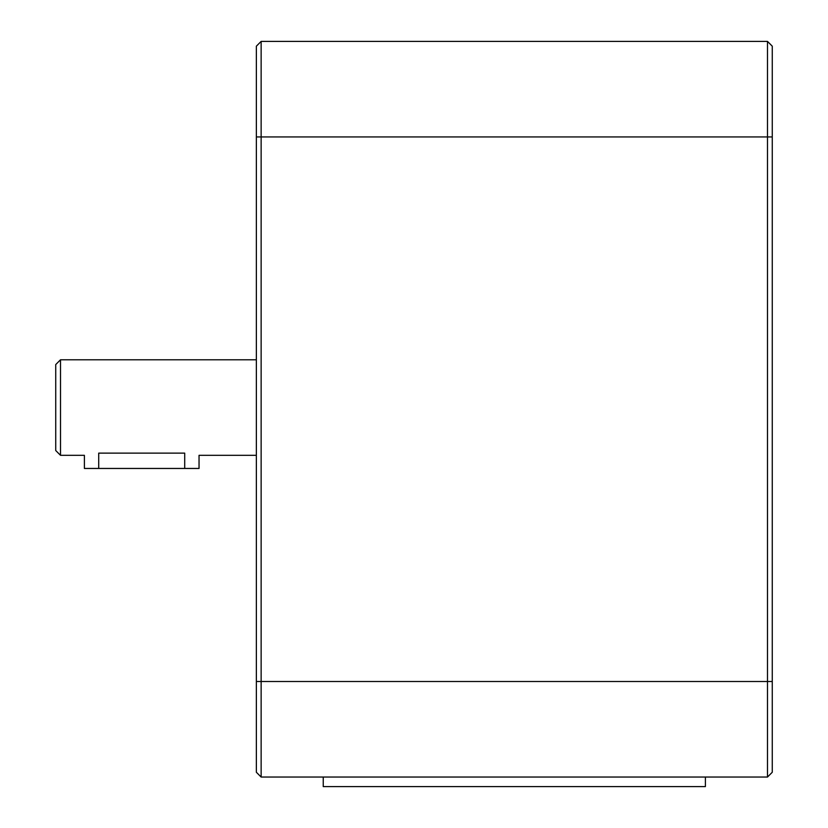 <?xml version="1.0" encoding="UTF-8"?>
<svg xmlns="http://www.w3.org/2000/svg" width="828" height="828" viewBox="0 0 828 828"><rect width="100%" height="100%" fill="white"/><g stroke="black" fill="none" stroke-linecap="round" stroke-linejoin="round"><path stroke-width="1.24" d="M261.141 41.4L767.494 41.4L767.494 136.941L261.141 136.941L261.141 777.047L767.494 777.047L767.494 136.941L772.265 136.941L772.265 772.265L767.494 777.047L261.141 777.047L256.359 772.265L256.359 46.182L261.141 41.4L261.141 136.941L256.359 136.941M767.494 41.4L772.265 46.182L772.265 136.941M772.265 772.265L767.494 777.047M60.506 455.317L55.735 450.546L55.735 364.558L60.506 359.787L60.506 455.317L84.394 455.317L84.394 468.462L184.706 468.462L184.706 453.123L98.718 453.123C80.244 455.524 80.244 455.524 98.718 453.123L98.718 468.462M60.506 359.787L256.359 359.787M184.706 453.123C203.191 455.524 203.191 455.524 184.706 453.123M256.359 455.317L199.041 455.317L199.041 468.462L184.706 468.462M323.241 777.047L323.241 786.6L705.394 786.6L705.394 777.047M772.265 681.506L256.359 681.506"/></g></svg>
